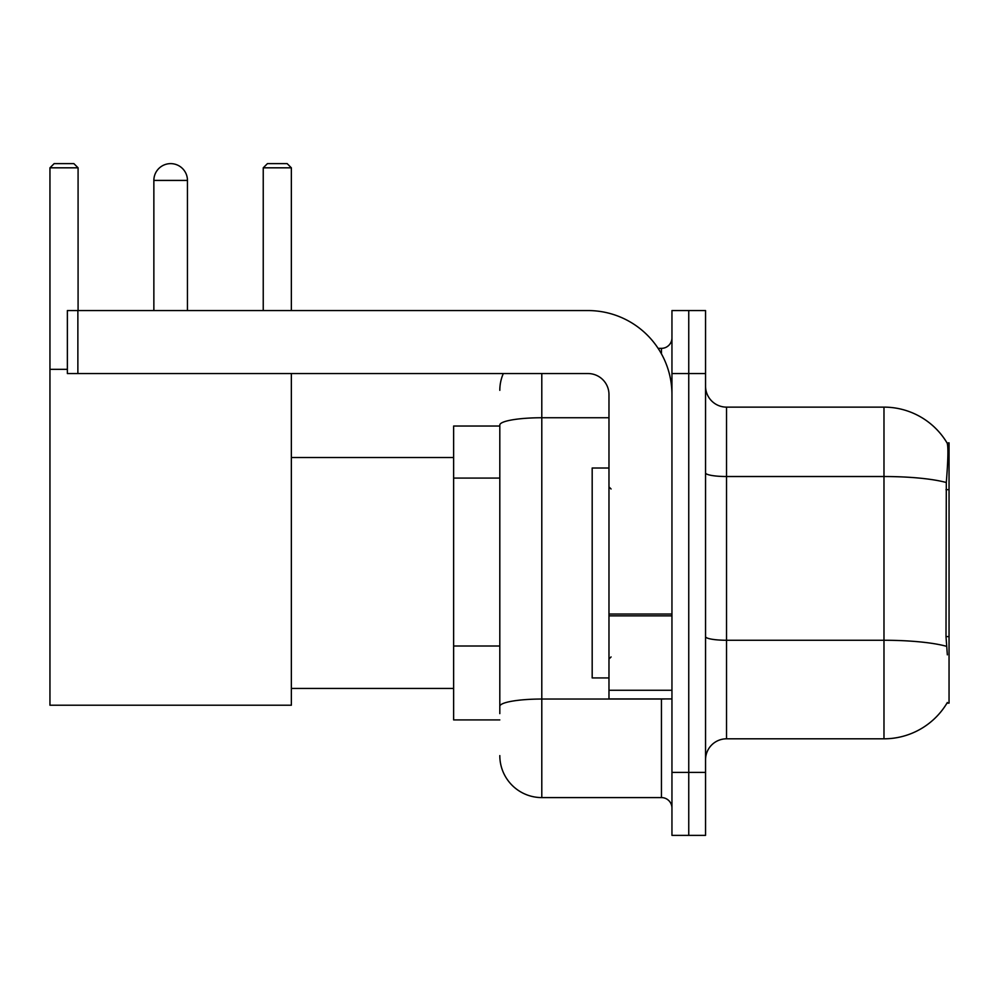<?xml version="1.0" encoding="UTF-8"?>
<svg xmlns="http://www.w3.org/2000/svg" width="999" height="999" viewBox="0 0 999 999"><rect width="100%" height="100%" fill="white"/><g stroke="black" fill="none" stroke-linecap="round" stroke-linejoin="round"><path stroke-width="1.5" d="M946.99 703.121L947.352 702.497A73.476 73.476 0 0 1 883.978 738.81A73.476 73.476 0 0 0 946.99 703.121L949.05 703.121L949.05 442.819L947.139 443.081A73.476 73.476 0 0 0 883.978 407.13A73.476 73.476 0 0 1 946.99 442.819A73.476 73.476 0 0 0 883.978 407.13L726.535 407.13A20.991 20.991 0 0 1 705.544 386.138A20.991 20.991 0 0 0 726.535 407.13L726.535 738.81A20.991 20.991 0 0 0 705.544 759.802M499.812 426.024L453.633 426.024L453.633 719.917L499.812 719.917M688.748 772.402L688.748 835.376L705.544 835.376L705.544 772.402L688.748 772.402L688.748 835.376L671.952 835.376L671.952 772.402L688.748 772.402L688.748 373.551L688.748 772.402M671.952 772.402L671.952 310.564L688.748 310.564L688.748 373.551L688.748 310.564L705.544 310.564L705.544 772.402M947.352 654.845L946.003 636.6L946.303 482.529C948.126 459.69 948.401 446.553 947.139 443.081A73.476 73.476 0 0 0 883.978 407.13L883.978 476.523L726.535 476.523A20.991 3.646 0 0 1 705.544 472.877M946.528 646.328A73.476 12.762 180 0 0 883.978 640.259L883.978 738.81L726.535 738.81M499.812 713.623L499.812 425.037A41.983 7.293 180 0 1 541.795 417.744L608.978 417.744M541.795 373.551L541.795 797.589L661.45 797.589L661.45 698.925M658.116 348.351L661.45 348.351A10.502 10.502 0 0 0 671.952 337.862M671.952 808.091A10.502 10.502 0 0 0 661.45 797.589M499.812 390.334A41.983 41.983 0 0 1 503.321 373.551M541.795 797.589A41.983 41.983 0 0 1 499.812 755.606M608.978 468.007L592.182 468.007L592.182 677.934L608.978 677.934M153.858 180.419A16.796 16.796 0 0 1 170.654 163.624A16.796 16.796 0 0 1 187.45 180.419L153.858 180.419L153.858 310.564M187.45 310.564L187.45 180.419M291.358 373.551L291.358 705.219L49.95 705.219L49.95 167.82L54.146 163.624L73.876 163.624L78.084 167.82L49.95 167.82M78.084 310.564L78.084 167.82M49.95 369.343L67.37 369.343M291.358 167.82L263.237 167.82L267.432 163.624L287.163 163.624L291.358 167.82L291.358 310.564M263.237 167.82L263.237 310.564M671.952 698.925L608.978 698.925L608.978 614.035L671.952 614.035M671.952 394.543A83.966 83.966 0 0 0 587.986 310.564L77.872 310.564L77.872 373.551L587.986 373.551A20.991 20.991 0 0 1 608.978 394.543L608.978 614.035M77.872 373.551L67.37 373.551L67.37 310.564L77.872 310.564M949.05 489.66L946.003 489.66M949.05 636.6L946.003 636.6M499.812 478.071L453.633 478.071M499.812 646.003L453.633 646.003M946.303 482.529A73.476 12.762 180 0 0 883.978 476.523L883.978 640.259L726.535 640.259A20.991 3.646 -0 0 1 705.544 636.613M705.544 373.551L671.952 373.551M665.097 698.925A10.502 1.823 0 0 1 661.45 699.038L541.795 699.038A41.983 7.293 180 0 0 499.812 706.33M661.45 353.883L661.45 348.351M671.952 615.859L608.978 615.859M608.978 690.259L671.952 690.259M611.076 488.998L608.978 486.9M611.076 656.942L608.978 659.04M291.358 688.436L453.633 688.436M291.358 457.517L453.633 457.517"/></g></svg>
